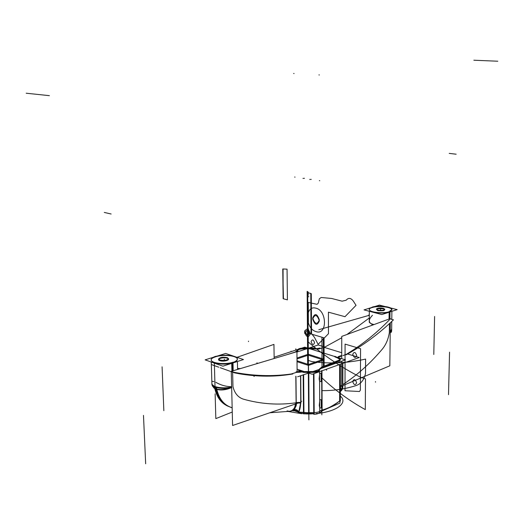 <?xml version="1.0" encoding="UTF-8"?>
<svg xmlns="http://www.w3.org/2000/svg" width="524" height="524" viewBox="0 0 524 524"><rect width="100%" height="100%" fill="white"/><g stroke="black" fill="none" stroke-linecap="round" stroke-linejoin="round"><path stroke-width="0.79" d="M320.138 348.047L317.099 348.532M324.251 347.379L319.994 348.663L324.251 347.379L319.994 348.663L324.251 347.379L341.746 337.777L324.251 347.379L341.74 352.731L324.251 347.379L341.746 337.777L324.251 347.379L341.74 352.731L324.251 347.379L319.706 348.761M317.066 348.519L319.843 348.139M319.706 348.198L319.706 348.709M319.561 348.755L317.858 349.023M315.736 348.912L315.73 348.408M309.029 348.028L318.225 344.982L324.474 346.895M347.641 353.975L359.235 357.519L312.284 374.26L297.095 369.191M307.955 348.381L296.931 352.03M315.736 348.971L308.178 348.801L308.256 354.237L308.164 348.801L308.256 354.237L308.164 348.801L313.011 348.761L303.324 348.84C300.029 348.964 298.176 349.56 297.77 350.635C298.176 349.56 300.029 348.964 303.324 348.84L308.164 348.801L308.256 354.237L308.164 348.801L315.736 348.971M296.997 358.947L308.276 355.141L296.997 358.947L308.276 355.141L296.997 358.947L308.276 355.141L322.43 359.641L308.282 355.141L322.43 359.641M323.806 360.073L308.76 365.3M308.446 365.405L308.551 371.555L308.446 365.405M313.732 372.328C317.275 372.178 319.214 371.496 319.548 370.291C319.214 371.496 317.275 372.178 313.732 372.328L308.571 372.368L313.732 372.328C317.275 372.178 319.214 371.496 319.548 370.291C319.214 371.496 317.275 372.178 313.732 372.328L303.389 372.413M321.952 367.055L319.516 368.87L319.548 369.505L321.788 367.959L339.637 360.813L321.788 367.959L319.548 369.525L319.09 370.357L319.548 370.01C319.227 371.202 317.289 371.876 313.732 372.033L313.725 371.509C317.269 371.359 319.201 370.684 319.542 369.479L319.535 369.361M339.932 360.63L340.338 359.857L339.932 360.63M340.194 359.595L339.454 359.091L340.194 359.595M339.323 359.032L338.321 358.586L339.323 359.032M337.803 357.538L338.543 357.132L337.803 357.538M338.694 357.08L341.74 356.019M342.866 355.619L346.528 354.198C361.953 344.864 376.271 333.395 389.483 319.797L389.574 312.062M319.561 348.807L317.858 349.076L319.561 348.807M308.898 419.875L308.151 347.484L308.898 419.875M313.968 412.617L313.738 373.743L313.968 412.617C317.334 412.427 319.254 411.962 319.732 411.216C319.254 411.962 317.334 412.427 313.968 412.617C317.334 412.427 319.254 411.962 319.732 411.216C319.254 411.962 317.334 412.427 313.968 412.617L308.846 412.801L308.564 373.023L308.846 412.801L313.968 412.617L308.846 412.801L308.564 373.023L308.846 412.801L308.564 373.023L308.846 412.801L303.717 412.702L313.968 412.617L313.738 373.743L313.968 412.617L308.846 412.801L308.564 373.023L308.846 412.801L299.309 412.185M313.961 373.664L314.19 413.56L308.629 413.606L308.335 371.555L313.948 371.509M313.522 373.822L313.758 414.288C317.374 414.163 319.365 413.416 319.732 412.047L319.725 411.936M313.509 371.496C317.158 371.385 319.175 370.704 319.542 369.466L321.788 367.959L339.637 360.813L321.788 367.959L319.548 369.525L319.516 368.857L319.548 369.505M319.686 401.096L319.247 405.38L319.686 401.096L319.247 405.38L319.712 407.96L321.232 407.947L321.271 405.118M321.271 405.602L321.16 399.733L319.679 399.746M319.732 412.047L319.555 371.667L319.725 412.172M321.16 379.088L321.055 373.298L319.561 373.311M321.965 370.809L322.122 410.934L319.712 412.945L319.712 412.237M319.719 412.205L319.725 413.069M319.529 369.138L320.773 367.927L319.535 369.217M319.535 369.25L321.788 367.651L321.788 367.114L319.522 368.903M297.586 376.815L319.522 369.302M319.568 374.588L319.129 378.865L319.568 374.588L319.129 378.865L319.594 381.538L321.127 381.538L321.16 378.603M321.546 411.144L339.925 403.074L339.932 364.403M321.369 367.232L339.932 359.818L340.358 359.189L339.323 358.226M339.637 360.486L321.788 367.645L321.788 367.114L339.637 359.981L339.637 360.486M321.553 411.202L321.16 411.379M339.637 364.507L339.631 401.011C334.725 405.072 328.83 408.124 321.959 410.154L319.778 410.921M306.678 413.901L313.752 413.75M306.651 413.967L313.752 413.783M340.345 396.052C348.434 402.779 336.67 411.844 315.992 413.6M340.345 399.995L339.925 400.768M339.925 401.613L340.345 400.912L340.351 364.252M339.932 359.831L340.358 359.195L339.46 358.292L340.286 359.451M340.358 359.195L339.932 360.355M339.637 360.532L339.637 360.008M339.585 358.324L334.757 356.294M339.454 358.783L339.46 358.272L334.895 356.877L339.323 358.724M337.666 357.479L338.694 356.484M342.86 363.361L342.84 385.959L340.345 386.902M341.74 355.423L338.399 356.582M340.351 385.972L341.72 385.166M342.703 384.675L342.716 363.407M341.733 361.18L341.72 386.031L389.836 365.804L390.334 322.764M390.373 319.011L390.38 318.553L341.746 336.408L341.733 358.691M389.339 332.616C388.31 339.159 385.972 344.661 382.324 349.122C385.972 344.661 388.31 339.159 389.339 332.616C388.31 339.159 385.972 344.661 382.324 349.122C385.972 344.661 388.31 339.159 389.339 332.616L389.443 323.59L389.339 332.616C388.31 339.159 385.972 344.661 382.324 349.122C370.35 363.309 357.211 375.112 342.912 384.537M342.775 385.985L342.139 389.28L340.345 391.467L342.139 389.28L342.775 385.985L342.139 389.28L340.345 391.467L342.139 389.28L342.775 385.985L342.139 389.28L340.345 391.467C342.408 390.157 343.22 387.727 342.794 384.19M342.329 385.775L341.917 388.952L340.345 391.408M342.847 384.577C357.171 375.151 370.33 363.329 382.324 349.122C370.33 363.329 357.171 375.151 342.847 384.577C357.171 375.151 370.33 363.329 382.324 349.122C370.35 363.309 357.217 375.105 342.919 384.531M390.832 332.249L391.467 331.83M391.435 332.072L390.635 332.491M390.354 332.537L391.435 332.065M391.67 328.934L390.459 331.64M371.942 325.325L371.948 324.467M391.762 321.435L391.651 330.998L390.223 332.629M389.057 319.037L389.142 311.584L391.9 309.527C392.371 306.651 378.269 305.001 372.079 307.169M390.223 332.124L391.657 330.493L390.223 332.609M389.332 333.015L389.339 332.524M389.921 318.723L390.007 311.439C384.472 314 368.739 312.415 369.341 309.389C369.413 308.446 370.658 307.673 373.062 307.057M369.256 321.756C369.341 322.895 370.94 323.825 374.044 324.553M374.719 306.566L379.428 305.099L384.623 306.422M390.406 307.902L397.159 309.625L381.819 314.557L364.049 309.887L371.143 307.68M372.538 307.444C361.481 310.28 380.49 315.317 389.574 311.852L391.9 309.939L389.574 311.852C380.49 315.317 361.481 310.28 372.538 307.444C361.481 310.28 380.49 315.317 389.574 311.852C380.49 315.317 361.481 310.28 372.538 307.444C378.773 305.531 391.677 307.031 391.873 309.736C391.677 307.031 378.773 305.531 372.538 307.444C378.773 305.531 391.677 307.031 391.873 309.736C391.677 307.031 378.773 305.531 372.538 307.444M377.791 310.647C375.505 308.97 377.385 308.381 383.411 308.865C385.729 310.542 383.856 311.132 377.791 310.647C383.856 311.132 385.729 310.542 383.411 308.865C377.385 308.381 375.505 308.97 377.791 310.647C375.505 308.97 377.385 308.381 383.411 308.865C385.729 310.542 383.856 311.132 377.791 310.647C383.856 311.132 385.729 310.542 383.411 308.865C377.385 308.381 375.505 308.97 377.791 310.647M378.007 310.143L376.317 309.147C377.431 307.974 379.861 307.712 383.614 308.367M383.208 308.263L384.911 309.265C383.797 310.437 381.354 310.693 377.594 310.038M389.921 318.893L393.452 319.83C378.872 333.867 363.053 345.545 345.997 354.872M369.302 314.623L368.254 315.586M369.302 315.035L368.903 315.396L369.302 315.035M368.359 315.553L369.302 314.682L368.352 315.553M318.808 329.72L369.296 315.284M369.282 317.996L346.947 334.502L369.282 317.996M317.858 348.853L312.795 347.995M317.754 349.311L315.73 348.584L315.73 348.205L313.005 348.001L313.005 348.499L317.754 349.311M307.955 348.034L313.214 347.988M324.12 359.261L307.961 354.139M308.125 364.593L324.107 359.058M295.811 376.212L296.106 402.314M296.224 402.635L295.968 376.265M300.711 375.708L300.953 402.989L296.689 403.146M300.678 371.601L296.086 371.857M296.243 372.348L300.494 372.112L300.488 371.575L296.237 371.811M258.018 363.329L256.812 362.916M319.614 369.014L345.48 359.857L337.129 357.257M334.757 356.517L308.374 348.296M307.536 348.034L304.719 347.157L301.719 348.146M274.131 357.217L298.005 349.37M308.132 365.307L297.023 361.671M297.763 351.119L297.756 350.458M297.763 351.152L296.931 352.167L297.763 351.152M232.401 363.112L232.617 371.981C252.522 375.996 272.074 376.664 291.259 373.992C272.074 376.664 252.522 375.996 232.617 371.981L232.401 363.112L232.617 371.981C252.522 375.996 272.074 376.664 291.259 373.992L295.772 372.571M296.243 372.407L300.494 372.171L296.243 372.407M303.114 348.074L308.367 348.028M303.527 348.054C300.049 348.159 298.123 348.774 297.763 349.901L297.763 349.953M295.32 351.99L298.235 349.6L297.756 350.36C298.156 349.298 300.01 348.696 303.324 348.565L303.317 348.067C299.964 348.198 298.11 348.807 297.763 349.901L297.763 349.914M297.763 349.934L298.235 349.272L297.763 349.993M297.756 350.491L296.479 351.663L297.763 349.816M296.931 351.801L297.756 350.772M297.756 350.844L296.931 351.866M295.484 351.951L288.069 354.342M287.873 354.401L295.883 351.82L297.756 350.314M297.756 350.713L296.931 351.742M311.014 413.868L303.946 413.822L303.632 374.673M311.046 413.927L303.448 413.836M301.772 413.724L288.18 411.464M232.256 412.028L215.836 418.617L215.135 393.851M274.15 358.501L273.941 344.386L236.992 357.329M240.464 368.575L237.562 368.483L240.464 368.575M294.082 410.515L294.265 410.836L293.663 410.639M294.029 410.521L295.595 411.085L293.826 410.574M232.158 407.882L227.023 405.799M269.768 412.774L270.476 412.748M212.292 385.5L214.689 388.251M229.054 406.617C222.13 404.056 217.565 398.116 215.351 388.801L215.063 387.131L215.351 388.801C217.565 398.116 222.13 404.056 229.054 406.617C222.13 404.056 217.565 398.116 215.351 388.801C217.565 398.116 222.13 404.056 229.054 406.617M214.755 388.533L212.344 385.762L214.074 388.153M212.397 386.018L214.788 388.677M213.884 381.596L211.834 381.269M233.2 370.75L232.997 362.208C225.261 364.953 210.772 363.276 211.205 359.733C211.27 358.383 212.829 357.224 215.895 356.248M211.919 384.23L215.017 386.981C219.851 388.592 225.399 388.762 231.654 387.485C223.552 389.659 211.591 387.688 211.919 384.302L211.27 362.045M211.958 383.254L211.899 383.725C211.578 387.112 223.538 389.083 231.641 386.928M232.97 386.561L232.983 387.125M231.903 371.136L231.7 362.778C235.374 361.77 237.254 360.519 237.346 359.025C237.739 355.252 222.065 353.772 214.716 356.844M232.741 377.221L232.735 376.861M234.654 356.53L243.477 359.549L222.897 366.178L205.126 359.857L213.248 357.329M233.475 356.124L225.667 353.451L217.355 356.045M232.394 362.877C235.643 361.874 237.293 360.689 237.352 359.307C237.293 360.689 235.643 361.874 232.394 362.877C235.643 361.874 237.293 360.689 237.352 359.307C237.293 360.689 235.643 361.874 232.394 362.877C220.041 366.741 203.207 360.689 215.318 356.909C203.207 360.689 220.041 366.741 232.394 362.877C220.041 366.741 203.207 360.689 215.318 356.909C203.207 360.689 220.041 366.741 232.394 362.877M237.339 359.169C237.333 355.599 222.805 354.139 215.318 356.909C222.805 354.139 237.333 355.599 237.339 359.169C237.333 355.599 222.805 354.139 215.318 356.909C222.805 354.139 237.333 355.599 237.339 359.169M227.331 358.265C231.713 359.654 223.82 362.176 219.805 360.65C215.469 359.235 223.355 356.765 227.331 358.265C223.355 356.765 215.469 359.235 219.805 360.65C223.82 362.176 231.713 359.654 227.331 358.265C231.713 359.654 223.82 362.176 219.805 360.65C215.469 359.235 223.355 356.765 227.331 358.265C223.355 356.765 215.469 359.235 219.805 360.65C223.82 362.176 231.713 359.654 227.331 358.265M227.102 357.565L228.536 358.652C226.984 360.414 224.003 360.846 219.589 359.936M219.995 360.08L218.587 358.999C220.132 357.237 223.106 356.805 227.508 357.709M292.805 373.972C275.408 376.939 257.638 376.887 239.481 373.809L234.621 372.878L220.204 367.71M218.809 367.213L211.414 364.566M235.4 372.977L239.134 373.678C247.865 375.066 247.963 375.105 239.422 373.782L235.702 373.088L239.429 373.789C257.219 376.808 274.642 376.933 291.704 374.149L291.305 374.012C274.275 376.802 256.878 376.691 239.121 373.678L235.4 372.977M297.121 371.575L296.931 351.696L231.261 371.326L232.591 425.495L297.422 403.316M295.968 402.779C278.441 405.307 260.926 404.102 243.431 399.17C260.926 404.102 278.441 405.307 295.968 402.779C278.441 405.307 260.926 404.102 243.431 399.17C260.959 404.109 278.499 405.307 296.06 402.766C278.499 405.307 260.959 404.109 243.431 399.17C238.093 397.461 234.601 393.288 232.97 386.66L232.623 372.158L232.97 386.66C234.601 393.288 238.093 397.461 243.431 399.17C238.093 397.461 234.601 393.288 232.97 386.66C234.601 393.288 238.093 397.461 243.431 399.17C238.093 397.461 234.601 393.288 232.97 386.66M215.75 387.243L216.157 389.109C218.659 399.013 223.872 405.183 231.811 407.613L231.189 407.43M296.617 403.591C295.746 408.072 293.663 410.613 290.362 411.209M269.827 412.755L289.143 411.333C292.006 411.235 294.121 409.447 295.49 405.956C294.141 409.401 292.058 411.196 289.241 411.333L287.073 410.914C290.813 412.074 293.617 410.416 295.49 405.956C293.617 410.416 290.813 412.074 287.073 410.914C290.813 412.074 293.617 410.416 295.49 405.956M295.674 404.836C294.423 408.995 292.163 411.183 288.894 411.392L288.737 411.392C292.097 411.255 294.423 409.028 295.693 404.711M300.94 401.423L301.732 401.26M298.038 412.093L294.18 410.449L296.479 404.312L294.298 409.657L296.479 404.312L294.298 409.657L294.462 410.423L294.298 409.657C296.237 409.303 297.724 410.089 298.752 412.015C297.724 410.089 296.237 409.303 294.298 409.657L296.243 405.602M296.008 411.314L294.082 410.777M294.953 410.358L295.811 411.13L294.953 410.358M297.966 411.969L295.693 411.235L294.855 410.364M294.92 410.344L297.842 411.779L296.06 410.489L293.944 410.574L296.067 410.495L298.025 412.054L296.368 410.606L294.18 410.449L296.067 410.495L297.783 411.7M294.193 409.644L293.067 410.986L293.971 410.521M298.877 412.191L298.195 412.408M298.641 412.067L298.104 412.211L298.641 412.067M295.772 402.923L294.095 409.755C296.198 409.316 297.763 410.161 298.791 412.29L300.946 402.262L295.772 402.923M294.298 409.657C296.237 409.303 297.724 410.089 298.752 412.015C299.859 410.023 300.527 406.801 300.756 402.347L296.761 402.524L300.756 402.347L296.761 402.524L300.756 402.347L298.752 412.015C297.724 410.089 296.237 409.303 294.298 409.657L294.18 410.449L294.298 409.657C296.237 409.303 297.724 410.089 298.752 412.015C299.859 410.023 300.527 406.801 300.756 402.347L300.763 402.949M298.641 411.91L298.647 412.748L303.946 413.836M298.254 370.612L303.606 371.588M300.488 371.765L300.488 371.365L303.383 371.601L303.389 372.138L300.678 371.929M303.167 371.595L308.78 371.549L309.068 413.6L303.507 413.646L303.193 374.83M303.717 412.702L303.409 374.752L303.717 412.702L303.409 374.752L303.717 412.702L298.896 412.067L308.846 412.801L308.564 373.023L308.846 412.801L298.896 412.067M298.464 412.689L298.012 412.028M296.276 411.55L295.726 411.111M295.916 411.288L296.591 411.582M229.938 387.871C224.829 389.62 220.414 390 216.681 389.018M231.136 387.603C226.479 389.574 222.038 390.229 217.814 389.555M216.405 387.557C218.554 398.43 223.741 405.137 231.981 407.679M214.427 386.869C216.451 397.166 221.298 403.735 228.962 406.578M229.839 406.945C223.093 404.161 218.632 398.253 216.464 389.221L216.13 387.485M216.274 387.524L216.628 389.286C219.078 399.177 224.18 405.301 231.936 407.659M231.66 387.557C226.25 389.915 221.285 390.544 216.772 389.437M216.622 389.267C220.755 390.328 225.399 389.856 230.573 387.852M215.868 382.291C220.807 385.192 226.06 386.66 231.634 386.692C226.06 386.66 220.807 385.192 215.868 382.291C220.807 385.192 226.06 386.66 231.634 386.692C226.401 386.666 221.357 385.337 216.497 382.69M297.016 360.754L308.754 364.586M308.571 354.139L296.99 358.036M339.631 401.011C331.98 406.447 326.092 409.493 321.959 410.154C326.092 409.493 331.98 406.447 339.631 401.011C331.98 406.447 326.092 409.493 321.959 410.154L321.802 370.868L321.959 410.154L319.732 410.96L321.959 410.154L321.802 370.868M373.638 324.703C368.306 323.157 367.92 320.02 372.479 315.284C367.92 320.02 368.306 323.157 373.638 324.703C368.306 323.157 367.92 320.02 372.479 315.284M346.528 354.198C361.953 344.864 376.271 333.395 389.483 319.797C376.271 333.395 361.953 344.864 346.528 354.198C361.953 344.864 376.271 333.395 389.483 319.797M283.432 298.785L282.764 268.969L283.137 298.706L283.058 268.976L283.137 298.706L283.058 268.976L283.137 298.706L287.407 299.866L287.054 269.153L282.764 268.969L283.137 298.706L287.407 299.866L287.054 269.153L282.764 268.969L283.432 298.785M307.477 336.356L307.863 336.474L307.857 334.751L307.464 334.633L307.477 336.356L307.863 336.474L307.857 334.751L307.464 334.633L307.483 336.362L307.876 336.48L307.863 334.751L307.47 334.639L307.483 336.362L307.876 336.48L307.863 334.751L307.47 334.639L307.863 334.751L307.85 333.028L307.457 332.91L307.47 334.639L307.863 334.751L307.85 333.028L307.457 332.91L307.85 333.022L307.843 332.478L307.457 332.904L307.85 333.022L307.843 332.478L307.457 332.904L307.85 333.022L307.464 332.399L307.457 332.91L307.85 333.022L307.457 332.367L307.457 332.91L307.85 333.022L307.457 332.367L307.47 332.851L307.837 332.963L307.837 332.491L307.464 332.38L307.464 332.845L308.105 333.015L307.464 332.845L308.105 333.015L307.49 332.478L307.47 332.851L307.837 332.963L307.477 332.471L307.824 332.95L307.477 332.471L307.837 332.596L307.843 332.131L307.45 332.013L307.837 332.596L307.843 332.131L307.45 332.013L307.47 332.851L307.837 332.963L307.837 332.491L307.464 332.38L307.464 333.683L307.857 333.801L307.85 333.028L307.457 332.91L307.464 333.683L307.857 333.801L307.457 332.91L307.837 333.028L307.83 331.299L307.457 331.188L307.464 332.917L307.837 333.028L307.83 331.299L307.457 331.188L307.477 334.639L307.85 334.751L307.837 333.028L307.464 332.917L307.477 334.639L307.85 334.751L307.837 333.028L307.464 332.917L307.837 331.299L307.45 331.188L307.752 333.002L307.837 331.299L307.45 331.188L307.457 332.91L307.47 334.639L307.857 334.751L307.457 332.91L307.47 334.639L307.857 334.541L307.457 332.91L308.466 333.212L308.44 328.987L307.424 329.052L307.45 332.91L308.466 333.212L308.44 328.987L307.424 329.052L307.47 334.639L307.857 334.541L307.457 332.91L307.47 334.639L307.857 334.541L307.457 332.91L307.804 329.57L307.45 329.465L307.817 331.299L307.804 329.57L307.45 329.465L307.477 332.917L307.83 333.022L307.464 331.188L307.477 332.917L307.83 333.022L307.464 331.188L307.817 331.299L307.804 329.57L307.45 329.465L307.817 331.299L307.804 329.57L307.45 329.465L307.477 332.917L307.83 333.022L307.464 331.188L307.477 332.917L307.817 332.622L307.483 332.38L307.483 332.917L307.817 332.622L307.483 332.38L307.824 333.009L307.477 332.393L307.536 332.917L307.824 332.675L307.477 332.393L307.483 332.917L307.83 332.491L307.477 332.386L307.483 332.904L307.83 333.009L307.83 332.491L307.477 332.386L307.483 332.904L307.824 332.995L307.477 332.393L307.824 333.002L307.824 332.491L307.483 332.904L307.824 332.491L307.483 332.904L307.824 333.015L307.817 332.478L307.483 332.38L307.824 333.015L307.817 332.478L307.49 332.917L307.824 332.995L307.483 332.465L307.483 332.897L307.817 332.563L307.483 332.897L307.83 333.022L307.817 331.299L307.464 331.188L307.457 332.91L311.033 333.978L310.778 293.414L307.162 292.615L307.45 332.91L311.033 333.978L310.778 293.414L307.162 292.615L307.45 332.91L321.926 337.214L307.45 332.91L307.464 333.624L307.857 333.742L307.457 332.91L307.837 333.028L307.457 332.91L307.837 333.028L307.83 331.299L307.457 331.188L307.477 334.639L307.85 334.751L307.83 331.299L307.457 331.188L307.477 334.639L307.85 334.751L307.843 332.485L307.45 332.367L307.85 333.028L307.843 332.485L307.45 332.367L307.85 333.002L307.843 332.485L307.45 332.367L307.464 332.884L307.85 333.002L307.837 332.53L307.464 332.419L307.542 332.923L307.837 332.53L307.464 332.792L307.843 332.91L307.464 332.419L307.843 333.009L307.843 332.485L307.45 332.367L307.85 333.028L307.464 332.917L323.295 337.626L323.4 366.584L323.295 337.626L323.4 366.584L323.295 337.626L307.45 332.91L307.837 333.009L307.837 332.504L307.47 332.897L307.837 333.009L307.562 332.426L307.464 332.917L308.105 333.107L307.464 332.917L308.105 333.107L307.464 332.917L307.85 333.028L307.843 332.485L307.45 332.367L307.47 334.639L307.857 334.751L307.843 332.485L307.45 332.367L307.464 332.91L321.926 337.214L322.037 367.023L321.926 337.214L322.037 367.023L321.926 337.214L307.45 332.91L307.857 333.742L307.457 332.91L307.857 333.742L307.457 332.91L307.857 333.742L307.464 332.917L307.673 364.232L307.45 332.91L311.033 333.978L310.778 293.414L307.162 292.615L307.45 332.91L311.033 333.978L310.778 293.414L307.162 292.615L307.45 332.91L307.837 331.299L307.45 331.188L307.752 333.002L307.837 331.299L307.45 331.188L307.47 334.639L307.857 334.541L307.457 332.91L307.47 334.639L307.857 334.541L307.457 332.91L308.466 333.212L308.44 328.987L307.424 329.052L307.45 332.91L308.466 333.212L308.44 328.987L307.424 329.052L307.47 334.639L307.857 334.541L307.457 332.91L307.47 334.639L307.857 334.541L307.457 332.91L307.837 331.299L307.45 331.188L307.752 333.002L307.837 331.299L307.45 331.188L307.477 334.639L307.85 334.751L307.837 333.028L307.464 332.917L307.477 334.639L307.85 334.751L307.83 331.299L307.457 331.188L307.464 332.917L307.837 333.028L307.83 331.299L307.457 331.188L307.464 332.917L307.837 333.028L307.457 332.91L307.464 333.683L307.857 333.801L307.85 333.028L307.457 332.91L307.464 333.683L307.857 333.801L307.843 332.478L307.464 332.38L307.47 332.851L308.105 333.015L307.464 332.845L308.105 333.035L307.464 332.38L307.47 332.851L307.837 332.963L307.837 332.491L307.457 332.367L307.457 332.91L307.85 333.022L307.457 332.367L307.457 332.91L307.85 333.022L307.464 332.399L307.457 332.91L307.85 333.022L307.464 332.399L307.457 332.91L307.85 333.022L307.843 332.478L307.457 332.904L307.85 333.022L307.843 332.478L307.457 332.904L307.85 333.022L307.837 331.299L307.444 331.188L307.457 332.91L307.85 333.028L307.837 331.299L307.444 331.188L307.457 332.91L307.85 333.028L307.457 332.91L307.47 334.639L307.863 334.751L307.85 333.028L307.457 332.91L307.47 334.639L307.863 334.751L307.85 333.028L307.45 332.91L307.464 334.633L307.857 334.751L307.843 333.028L307.45 332.91L307.843 333.028L307.83 331.299L307.437 331.181L307.45 332.91L307.843 333.028L307.83 331.299L307.437 331.181M303.324 348.84C300.029 348.964 298.176 349.56 297.77 350.635C298.176 349.56 300.029 348.964 303.324 348.84L308.164 348.801L303.324 348.84L308.164 348.801L308.256 354.237L308.164 348.801L308.256 354.237L308.164 348.801L313.011 348.761M344.995 316.699L356.032 305.341L353.268 301.018C351.159 298.228 349.056 297.691 346.967 299.394L346.181 300.213L342.133 301.176L331.666 298.477L321.192 297.494L319.332 298.765L318.317 303.069L317.066 304.313L307.228 302.237L307.444 332.609L312.075 334.286L314.479 337.417L318.134 344.353L328.476 333.703L328.43 312.173L344.995 316.699L356.032 305.341L353.268 301.018C351.159 298.228 349.056 297.691 346.967 299.394L346.181 300.213L342.133 301.176L331.666 298.477L321.192 297.494L319.332 298.765L318.317 303.069L317.066 304.313L307.228 302.237L307.444 332.609L312.075 334.286L314.479 337.417L318.134 344.353L328.476 333.703L328.43 312.173L344.995 316.699L356.032 305.341L353.268 301.018C351.159 298.228 349.056 297.691 346.967 299.394L346.181 300.213L342.133 301.176L331.666 298.477L321.192 297.494L319.332 298.765L318.317 303.069L317.066 304.313L307.228 302.237L307.444 332.609L312.075 334.286L314.479 337.417L318.134 344.353L328.476 333.703L328.43 312.173L344.995 316.699L356.032 305.341L353.268 301.018C351.159 298.228 349.056 297.691 346.967 299.394L346.181 300.213L342.133 301.176L331.666 298.477L321.192 297.494L319.332 298.765L318.317 303.069L317.066 304.313L307.228 302.237L307.444 332.609L312.075 334.286L314.479 337.417L318.134 344.353L328.476 333.703L328.43 312.173L344.995 316.699M314.583 342.742C313.431 345.388 312.265 345.034 311.086 341.674C312.232 339.028 313.398 339.382 314.583 342.742C313.431 345.388 312.265 345.034 311.086 341.674C312.232 339.028 313.398 339.382 314.583 342.742C313.431 345.388 312.265 345.034 311.086 341.674C312.232 339.028 313.398 339.382 314.583 342.742C313.431 345.388 312.265 345.034 311.086 341.674C312.232 339.028 313.398 339.382 314.583 342.742M345.08 344.111L345.015 390.747L359.431 391.5L360.374 390.203L360.571 348.722L345.08 344.111L345.015 390.747L359.431 391.5L360.374 390.203L360.571 348.722L345.08 344.111L345.015 390.747L359.431 391.5L360.374 390.203L360.571 348.722L345.08 344.111L345.015 390.747L359.431 391.5L360.374 390.203L360.571 348.722L345.08 344.111M352.744 354.368C354.08 351.48 355.41 351.886 356.733 355.586C355.39 358.468 354.054 358.062 352.744 354.368C354.08 351.48 355.41 351.886 356.733 355.586C355.39 358.468 354.054 358.062 352.744 354.368C354.08 351.48 355.41 351.886 356.733 355.586C355.39 358.468 354.054 358.062 352.744 354.368C354.08 351.48 355.41 351.886 356.733 355.586C355.39 358.468 354.054 358.062 352.744 354.368M352.659 381.479C353.988 378.662 355.311 379.094 356.628 382.782C355.292 385.599 353.962 385.16 352.659 381.479C353.988 378.662 355.311 379.094 356.628 382.782C355.292 385.599 353.962 385.16 352.659 381.479C353.988 378.662 355.311 379.094 356.628 382.782C355.292 385.599 353.962 385.16 352.659 381.479C353.988 378.662 355.311 379.094 356.628 382.782C355.292 385.599 353.962 385.16 352.659 381.479M319.247 405.38L319.712 407.96L319.247 405.38M319.129 378.865L319.594 381.538L319.129 378.865M307.765 330.624L307.437 329.891L307.444 330.755L307.837 330.867L307.437 329.891L307.444 330.755L307.837 330.867L307.437 329.891L307.444 330.755L307.837 330.867L307.437 329.891L307.444 330.755L307.765 330.624M307.175 294.691L308.204 295.326L308.184 292.012L307.149 291.37L307.175 294.691L308.204 295.326L308.184 292.012L307.149 291.37L307.175 294.691L308.204 295.326L308.184 292.012L307.149 291.37L307.175 294.691L308.204 295.326L308.184 292.012L307.149 291.37L307.175 294.691M308.256 302.387L307.234 302.479L307.365 321.356L308.387 322.011L308.256 302.387L307.234 302.479L307.365 321.356L308.387 322.011L308.256 302.387L307.234 302.479L307.365 321.356L308.387 322.011L308.256 302.387L307.234 302.479L307.365 321.356L308.387 322.011L308.256 302.387M326.563 369.708L326.563 370.265M321.671 370.592L321.847 414.851M307.509 332.157L307.824 332.995L307.509 332.157M304.817 333.572L304.798 330.677L304.817 333.572L304.798 330.677L304.817 333.572L304.798 330.677L304.595 332.059C306.533 337.561 308.44 338.131 310.319 333.762C308.367 328.247 306.461 327.683 304.595 332.059C306.533 337.561 308.44 338.131 310.319 333.762C308.367 328.247 306.461 327.683 304.595 332.059L304.817 333.572L304.798 330.677L304.817 333.572L304.798 330.677L304.595 332.059C306.533 337.561 308.44 338.131 310.319 333.762C308.367 328.247 306.461 327.683 304.595 332.059C306.533 337.561 308.44 338.131 310.319 333.762C308.367 328.247 306.461 327.683 304.595 332.059L304.817 333.572L304.798 330.677L304.817 333.572L304.798 330.677L304.595 332.059C306.533 337.561 308.44 338.131 310.319 333.762C308.367 328.247 306.461 327.683 304.595 332.059C306.533 337.561 308.44 338.131 310.319 333.762C308.367 328.247 306.461 327.683 304.595 332.059L304.817 333.572L304.798 330.677L304.817 333.572M309.186 333.428C308.047 336.081 306.894 335.733 305.715 332.393C306.848 329.734 308.007 330.081 309.186 333.428C308.047 336.081 306.894 335.733 305.715 332.393C306.848 329.734 308.007 330.081 309.186 333.428C308.047 336.081 306.894 335.733 305.715 332.393C306.848 329.734 308.007 330.081 309.186 333.428C308.047 336.081 306.894 335.733 305.715 332.393C306.848 329.734 308.007 330.081 309.186 333.428C308.047 336.081 306.894 335.733 305.715 332.393C306.848 329.734 308.007 330.081 309.186 333.428C308.047 336.081 306.894 335.733 305.715 332.393C306.848 329.734 308.007 330.081 309.186 333.428C308.047 336.081 306.894 335.733 305.715 332.393C306.848 329.734 308.007 330.081 309.186 333.428C308.047 336.081 306.894 335.733 305.715 332.393C306.848 329.734 308.007 330.081 309.186 333.428M248.494 341.124L248.507 341.641M162.086 366.813L163.848 410.685M307.817 330.533L307.437 330.29L307.837 331.201L307.437 330.421L307.837 331.201L307.817 328.738L307.424 328.62L307.437 330.29L307.83 330.408L307.817 328.738L307.424 328.62L307.843 332.196L307.83 330.408L307.843 332.196L307.83 330.408L307.437 330.421L307.83 330.402L307.437 330.421L307.837 331.233L307.437 330.421L307.444 331.083L307.837 331.201L307.83 330.539M307.195 296.912L307.188 296.355M307.477 334.181L307.464 332.511L307.477 334.181M321.959 410.154L319.732 410.96M143.484 415.388L145.665 463.779M341.019 388.422L341.019 387.891M365.3 409.591L365.49 378.865L360.761 377.339C341.615 367.606 323.865 355.606 307.509 341.334L307.608 354.918L307.509 341.334C323.865 355.606 341.615 367.606 360.761 377.339C341.615 367.606 323.865 355.606 307.509 341.334C323.865 355.606 341.615 367.606 360.761 377.339L365.49 378.865L360.761 377.339L365.49 378.865L365.3 409.591C349.763 401.03 335.327 390.478 321.991 377.942C335.327 390.478 349.763 401.03 365.3 409.591C349.763 401.03 335.327 390.478 321.991 377.942C335.327 390.478 349.763 401.03 365.3 409.591M309.736 179.411L310.162 179.477M294.652 177.047L295.064 177.112M104.276 212.436L111.127 214.008M307.45 331.98L307.843 332.098L307.45 331.974M380.607 309.756L380.614 309.239L380.607 309.756M315.625 331.456C327.454 336.336 327.395 310.005 315.5 308.092C304.863 305.4 305.06 328.207 315.625 331.456C327.454 336.336 327.395 310.005 315.5 308.092C304.863 305.4 305.06 328.207 315.625 331.456C327.454 336.336 327.395 310.005 315.5 308.092C304.863 305.4 305.06 328.207 315.625 331.456C327.454 336.336 327.395 310.005 315.5 308.092C304.863 305.4 305.06 328.207 315.625 331.456M319.358 320.885C317.158 325.974 314.931 325.339 312.69 318.992C314.872 313.889 317.092 314.518 319.358 320.885C317.158 325.974 314.931 325.339 312.69 318.992C314.872 313.889 317.092 314.518 319.358 320.885M293.65 73.491L294.069 73.517M26.2 93.22L49.42 95.663M322.044 390.622C333.5 390.793 344.871 389.109 356.143 385.559C361.003 383.856 364.134 379.776 365.523 373.324L365.608 359.078C347.432 363.158 329.544 363.997 311.944 361.593L307.647 360.204L311.944 361.593C329.544 363.997 347.432 363.158 365.608 359.078C347.432 363.158 329.544 363.997 311.944 361.593C329.544 363.997 347.432 363.158 365.608 359.078L365.523 373.324C364.134 379.776 361.003 383.856 356.143 385.559C361.003 383.856 364.134 379.776 365.523 373.324C364.134 379.776 361.003 383.856 356.143 385.559C344.871 389.109 333.5 390.793 322.044 390.622C333.5 390.793 344.871 389.109 356.143 385.559C344.871 389.109 333.5 390.793 322.044 390.622M302.983 178.35L303.403 178.415M307.837 331.175L307.45 331.613L307.837 331.731L307.837 331.175L307.444 331.332L307.837 331.731L307.837 331.175L307.444 331.332L307.837 331.731L307.837 331.175L307.444 331.332L307.837 331.731L307.837 331.175M307.673 292.602L307.961 333.061L311.551 334.129L311.295 293.695L307.673 292.602L307.961 333.061L311.551 334.129L311.295 293.695L307.673 292.602L308.105 333.12L307.464 332.917L307.673 364.232L307.45 332.91L307.673 364.232L307.45 332.91L307.464 334.633L307.857 334.751L307.843 333.028L307.45 332.91L307.85 333.028L307.45 332.367L307.464 332.917L311.551 334.129L311.295 293.695L307.673 292.602L307.961 333.061L311.551 334.129L311.295 293.695L307.673 292.602M307.817 331.895L307.64 331.24L307.817 331.895M308.171 333.126L308.387 364.468L308.171 333.126L308.387 364.468L308.171 333.126L324.042 337.849L308.171 333.126M324.133 366.341L324.042 337.849L324.133 366.341M309.291 333.454C308.04 329.917 306.815 329.55 305.616 332.36C306.861 335.897 308.086 336.264 309.291 333.454C308.04 329.917 306.815 329.55 305.616 332.36C306.861 335.897 308.086 336.264 309.291 333.454C308.04 329.917 306.815 329.55 305.616 332.36C306.861 335.897 308.086 336.264 309.291 333.454C308.04 329.917 306.815 329.55 305.616 332.36C306.861 335.897 308.086 336.264 309.291 333.454C308.04 329.917 306.815 329.55 305.616 332.36C306.861 335.897 308.086 336.264 309.291 333.454C308.04 329.917 306.815 329.55 305.616 332.36C306.861 335.897 308.086 336.264 309.291 333.454C308.04 329.917 306.815 329.55 305.616 332.36C306.861 335.897 308.086 336.264 309.291 333.454C308.04 329.917 306.815 329.55 305.616 332.36C306.861 335.897 308.086 336.264 309.291 333.454M232.152 407.738L231.811 407.613C223.872 405.183 218.659 399.013 216.157 389.109C218.659 399.013 223.872 405.183 231.811 407.613L232.152 407.738M231.032 387.649C225.818 389.791 221.049 390.341 216.739 389.299C221.049 390.341 225.818 389.791 231.032 387.649C225.818 389.791 221.049 390.341 216.739 389.299M215.783 387.38L216.157 389.109C218.659 399.013 223.872 405.183 231.811 407.613M300.756 402.347L300.527 375.774L300.756 402.347C300.527 406.801 299.859 410.023 298.752 412.015M291.075 351.178L291.082 351.643M295.824 348.801L295.837 350.078M375.498 381.596L375.492 382.166M449.559 352.167L448.498 394.677M307.483 332.38L307.824 333.015L307.483 332.38M308.643 296.905L308.636 296.342M307.477 332.471L307.601 332.937L307.49 332.478M434.606 316.476L433.793 354.473M307.444 331.096L307.837 331.233L307.444 331.096M287.407 299.866L287.054 269.153L282.764 268.969L283.137 298.706L287.407 299.866L287.054 269.153L282.764 268.969L283.137 298.706L287.407 299.866M304.464 178.337L304.044 178.271M319.804 180.741L319.371 180.669M456.155 154.207L449.219 153.388M224.298 359.706L224.285 359.117L224.298 359.706M215.023 387.112L214.323 362.385M307.516 329.485L307.437 330.29L307.83 330.408L307.817 328.738L307.424 328.62L307.437 330.29L307.83 330.408L307.817 328.738L307.424 328.62L307.516 329.485M214.748 377.424L214.323 362.575M307.843 332.196L307.581 330.336L307.843 332.196M319.352 319.895C317.151 324.985 314.931 324.356 312.69 318.009C314.872 312.9 317.092 313.529 319.352 319.895C317.151 324.985 314.931 324.356 312.69 318.009C314.872 312.9 317.092 313.529 319.352 319.895M307.464 334.633L307.857 334.751L307.843 332.485L307.45 332.367L307.464 332.91L307.837 333.009L307.837 332.504L307.47 332.897L307.837 333.009L307.837 332.504L307.47 332.897L307.673 364.232L307.45 332.91L307.477 334.639L307.85 334.751L307.843 332.485L307.45 332.367L307.85 333.002L307.45 332.367L307.85 333.002L307.45 332.367L307.85 333.028L307.45 332.367L307.85 333.028L307.464 332.917L307.477 334.639L307.85 334.751L307.837 333.028L307.464 332.917L307.837 333.028L307.83 331.299L307.457 331.188L307.464 332.917L307.837 333.028L307.83 331.299L307.457 331.188L307.464 332.917L323.295 337.626L307.45 332.91M319.358 74.945L318.919 74.919M497.8 61.216L473.853 60.221M232.617 371.981C252.522 375.996 272.074 376.664 291.259 373.992M311.23 179.398L310.804 179.332M297.842 411.779L295.811 411.13L297.842 411.779M295.595 411.085L294.108 410.665M254.264 376.343L253.852 376.193M310.319 333.762C308.367 328.247 306.461 327.683 304.595 332.059C306.533 337.561 308.44 338.131 310.319 333.762C308.367 328.247 306.461 327.683 304.595 332.059C306.533 337.561 308.44 338.131 310.319 333.762M307.464 331.188L307.83 333.022L307.464 331.188L307.477 332.917L307.83 333.022L307.464 331.188L307.817 331.299L307.804 329.57L307.45 329.465L307.817 331.299L307.804 329.57L307.45 329.465L307.477 332.917L307.83 333.022L307.464 331.188L307.477 332.917L307.83 333.022L307.464 331.188L307.817 331.299L307.804 329.57L307.45 329.465L307.817 331.299L307.804 329.57L307.45 329.465L307.464 331.188M391.461 331.869L391.507 331.515L391.461 331.869M391.788 319.385L391.88 311.322M369.25 322.253L369.328 311.276M212.338 385.736L212.246 385.258L212.338 385.736M237.588 369.433L237.405 361.501"/></g></svg>
